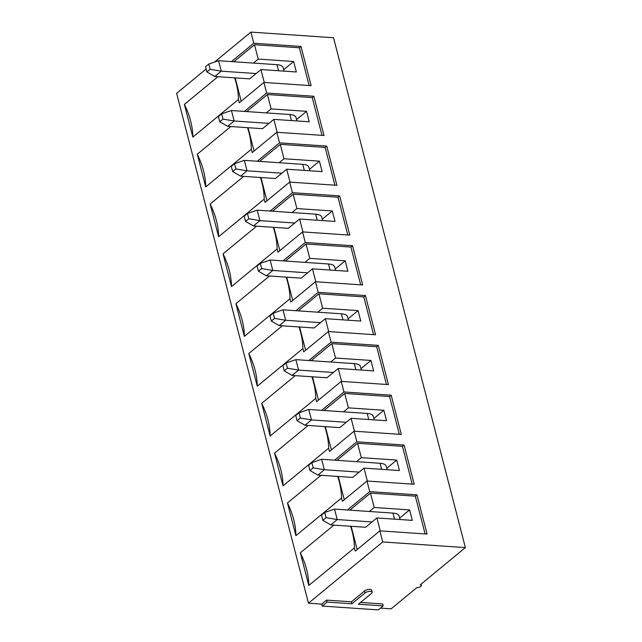 <?xml version="1.0" encoding="UTF-8"?>
<svg xmlns="http://www.w3.org/2000/svg" width="642" height="642" viewBox="0 0 642 642"><rect width="100%" height="100%" fill="white"/><g stroke="black" fill="none" stroke-linecap="round" stroke-linejoin="round"><path stroke-width="0.96" d="M381.645 469.334L380.072 463.275L321.642 459.279L311.851 462.625L308.617 465.289L309.974 470.514L317.886 475.072L352.715 477.447L364.014 468.13L367.352 481.043M321.642 459.279L324.346 469.743L359.167 472.119M309.974 470.514L313.2 467.858L324.346 469.743L317.886 475.072M380.072 463.275A14.694 5.794 -14.5 0 1 386.227 466.252L387.126 469.703M313.2 467.858L311.851 462.625M394.525 519.153L392.96 513.094L334.522 509.106L324.732 512.444L321.506 515.109L322.854 520.341L330.774 524.891L365.595 527.267L376.902 517.95L380.241 530.862M334.522 509.106L337.235 519.563L372.055 521.946M322.854 520.341L326.088 517.677L337.235 519.563L330.774 524.891M392.96 513.094A14.694 5.794 -14.5 0 1 399.115 516.072L400.006 519.53M326.088 517.677L324.732 512.444M368.757 419.507L367.192 413.448L308.754 409.46L298.963 412.798L295.737 415.462L297.085 420.695L305.006 425.245L339.827 427.628L351.126 418.303L354.472 431.223M308.754 409.46L311.458 419.924L346.287 422.3M297.085 420.695L300.32 418.03L311.458 419.924L305.006 425.245M367.192 413.448A14.694 5.794 -14.5 0 1 373.347 416.425L374.238 419.884M300.32 418.03L298.963 412.798M355.869 369.688L354.304 363.629L295.874 359.64L286.083 362.979L282.849 365.643L284.205 370.875L292.118 375.426L326.947 377.801L338.246 368.484L341.584 381.404M295.874 359.64L298.578 370.097L333.399 372.48M284.205 370.875L287.431 368.211L298.578 370.097L292.118 375.426M354.304 363.629A14.694 5.794 -14.5 0 1 360.459 366.606L361.35 370.065M287.431 368.211L286.083 362.979M342.988 319.868L341.424 313.81L282.986 309.813L273.195 313.16L269.969 315.824L271.317 321.048L279.23 325.606L314.058 327.982L325.358 318.665L328.704 331.577M282.986 309.813L285.69 320.278L320.518 322.653M271.317 321.048L274.551 318.392L285.69 320.278L279.23 325.606M341.424 313.81A14.694 5.794 -14.5 0 1 347.579 316.787L348.47 320.238M274.551 318.392L273.195 313.16M330.1 270.041L328.535 263.982L270.105 259.994L260.307 263.332L257.081 265.997L258.437 271.229L266.35 275.779L301.17 278.163L312.477 268.837L315.816 281.758M270.105 259.994L272.81 270.459L307.63 272.834M258.437 271.229L261.663 268.565L272.81 270.459L266.35 275.779M328.535 263.982A14.694 5.794 -14.5 0 1 334.691 266.968L335.581 270.418M261.663 268.565L260.307 263.332M317.22 220.222L315.647 214.163L257.217 210.175L247.427 213.513L244.193 216.177L245.549 221.41L253.462 225.96L288.29 228.335L299.589 219.018L302.928 231.939M257.217 210.175L259.922 220.631L294.75 223.015M245.549 221.41L248.775 218.745L259.922 220.631L253.462 225.96M315.647 214.163A14.694 5.794 -14.5 0 1 321.803 217.14L322.701 220.599M248.775 218.745L247.427 213.513M304.332 170.403L302.767 164.344L244.329 160.348L234.539 163.694L231.313 166.358L232.661 171.583L240.581 176.141L275.402 178.516L286.709 169.199L290.048 182.111M244.329 160.348L247.042 170.812L281.862 173.188M232.661 171.583L235.895 168.926L247.042 170.812L240.581 176.141M302.767 164.344A14.694 5.794 -14.5 0 1 308.922 167.321L309.813 170.772M235.895 168.926L234.539 163.694M291.452 120.576L289.879 114.525L231.449 110.528L221.659 113.875L218.424 116.531L219.781 121.763L227.693 126.314L262.522 128.697L273.821 119.372L277.159 132.292M231.449 110.528L234.153 120.993L268.974 123.368M219.781 121.763L223.007 119.099L234.153 120.993L227.693 126.314M289.879 114.525A14.694 5.794 -14.5 0 1 296.034 117.502L296.933 120.953M223.007 119.099L221.659 113.875M278.564 70.756L276.999 64.698L218.561 60.709L208.77 64.048L205.544 66.712L206.893 71.944L214.813 76.494L249.634 78.87L260.933 69.553L296.347 71.976L293.643 61.512L258.228 59.088L253.389 63.085M218.561 60.709L221.265 71.166L256.094 73.549M206.893 71.944L210.127 69.28L221.265 71.166L214.813 76.494M276.999 64.698A14.694 5.794 -14.5 0 1 283.154 67.675L284.045 71.134M210.127 69.28L208.77 64.048M379.871 530.838L427.091 534.064L416.947 494.838L369.728 491.612L366.991 481.018L414.21 484.245L404.059 445.018L356.84 441.792L354.103 431.199L401.322 434.425L391.179 395.191L343.96 391.965L341.215 381.372L388.434 384.598L378.29 345.372L331.071 342.146L328.335 331.553L375.554 334.779L365.41 295.553L318.191 292.327L315.447 281.734L362.666 284.96L352.522 245.725L305.303 242.499L302.567 231.906L349.786 235.132L339.642 195.906L292.415 192.68L289.678 182.087L336.898 185.313L326.754 146.087L279.535 142.861L276.798 132.268L324.017 135.494L313.866 96.26L266.647 93.034L263.91 82.441L311.129 85.667L300.986 46.441L253.767 43.215L250.894 32.1L333.527 37.742L465.378 547.602L382.744 541.952L379.871 530.838L355.251 551.141L354.408 547.875A68.782 48.294 50.5 0 0 350.572 526.239M382.744 541.952L308.473 603.199L176.622 93.347L206.138 69.007M214.532 62.081L250.894 32.1M380.497 608.118L391.106 608.849L416.947 587.542A2.937 1.156 -14.5 0 0 420.02 586.916A2.937 1.156 -14.5 0 0 421.401 585.472A2.937 1.156 -14.5 0 0 420.173 584.878L465.378 547.602M378.339 609.9L322.26 606.072L327.107 602.076L351.896 603.769L365.017 592.951A4.045 1.589 -14.5 0 1 369.23 591.378A4.045 1.589 -14.5 0 1 372.175 592.165A4.045 1.589 -14.5 0 1 371.509 593.393L358.388 604.21L383.178 605.904L378.339 609.9M308.473 603.199L321.754 604.106L322.26 606.072M273.821 119.372L309.235 121.795L306.531 111.331L271.117 108.915L266.269 112.912M306.531 111.331L296.564 119.548M313.866 96.26L312.253 97.592L322.019 135.358M312.253 97.592L267.393 94.526L271.117 108.915M267.393 94.526L246.729 111.572M248.061 127.71L254.088 150.99M276.798 132.268L252.17 152.571L251.327 149.305A68.782 48.294 50.5 0 0 247.491 127.67M266.647 93.034L244.369 111.411M308.794 585.488A68.782 48.294 50.5 0 0 300.336 552.794L308.794 585.488L354.408 547.875M300.336 552.794L333.92 525.108M369.728 491.612L347.442 509.989M366.991 481.018L342.363 501.322L341.52 498.056A68.782 48.294 50.5 0 0 337.684 476.42M295.906 535.669A68.782 48.294 50.5 0 0 287.455 502.975L295.906 535.669L341.52 498.056M287.455 502.975L321.032 475.281M356.84 441.792L334.562 460.162M354.103 431.199L329.482 451.503L328.632 448.228A68.782 48.294 50.5 0 0 324.796 426.601M283.026 485.842A68.782 48.294 50.5 0 0 274.567 453.156L283.026 485.842L328.632 448.228M274.567 453.156L308.152 425.461M343.96 391.965L321.674 410.342M341.215 381.372L316.594 401.683L315.752 398.409A68.782 48.294 50.5 0 0 311.916 376.774M270.138 436.022A68.782 48.294 50.5 0 0 261.687 403.328L270.138 436.022L315.752 398.409M261.687 403.328L295.264 375.642M331.071 342.146L308.794 360.523M328.335 331.553L303.714 351.856L302.863 348.59A68.782 48.294 50.5 0 0 299.028 326.955M257.257 386.203A68.782 48.294 50.5 0 0 248.799 353.509L257.257 386.203L302.863 348.59M248.799 353.509L282.384 325.815M318.191 292.327L295.906 310.696M315.447 281.734L290.826 302.037L289.983 298.771A68.782 48.294 50.5 0 0 286.147 277.135M244.369 336.376A68.782 48.294 50.5 0 0 235.911 303.69L244.369 336.376L289.983 298.771M235.911 303.69L269.496 275.996M305.303 242.499L283.018 260.877M302.567 231.906L277.938 252.218L277.095 248.944A68.782 48.294 50.5 0 0 273.259 227.308M231.481 286.557A68.782 48.294 50.5 0 0 223.031 253.863L231.481 286.557L277.095 248.944M223.031 253.863L256.607 226.177M292.415 192.68L270.138 211.058M289.678 182.087L265.058 202.39L264.215 199.124A68.782 48.294 50.5 0 0 260.379 177.489M218.601 236.738A68.782 48.294 50.5 0 0 210.143 204.044L218.601 236.738L264.215 199.124M210.143 204.044L243.727 176.349M279.535 142.861L257.249 161.23M205.713 186.91A68.782 48.294 50.5 0 0 197.263 154.224L205.713 186.91L251.327 149.305M197.263 154.224L230.839 126.53M263.91 82.441L239.289 102.752L238.439 99.478A68.782 48.294 50.5 0 0 234.603 77.851M192.833 137.091A68.782 48.294 50.5 0 0 184.374 104.397L192.833 137.091L238.439 99.478M184.374 104.397L217.959 76.711M253.767 43.215L231.481 61.592M351.142 526.279L357.161 549.568M416.947 494.838L415.334 496.17L370.474 493.104L349.802 510.149M338.254 476.46L344.281 499.749M404.059 445.018L402.446 446.342L357.586 443.285L336.922 460.322M325.374 426.641L331.392 449.922M391.179 395.191L389.566 396.523L344.706 393.458L324.033 410.503M312.485 376.814L318.504 400.102M378.29 345.372L376.677 346.704L331.818 343.639L311.153 360.684M299.597 326.995L305.624 350.283M365.41 295.553L363.789 296.885L318.938 293.819L298.265 310.856M286.717 277.175L292.736 300.456M352.522 245.725L350.909 247.058L306.049 243.992L285.385 261.037M273.829 227.348L279.856 250.637M339.642 195.906L338.021 197.238L293.161 194.173L272.497 211.218M260.949 177.529L266.968 200.818M326.754 146.087L325.141 147.419L280.281 144.354L259.609 161.391M325.141 147.419L334.907 185.177M280.281 144.354L283.997 158.734L279.158 162.731M286.709 169.199L322.123 171.615L319.411 161.158L283.997 158.734M319.411 161.158L309.452 169.368M338.021 197.238L347.787 234.996M293.161 194.173L296.885 208.554L292.038 212.55M299.589 219.018L335.004 221.434L332.299 210.977L296.885 208.554M332.299 210.977L322.332 219.195M350.909 247.058L360.676 284.823M306.049 243.992L309.773 258.381L304.926 262.369M312.477 268.837L347.892 271.261L345.187 260.796L309.773 258.381M345.187 260.796L335.22 269.014M363.789 296.885L373.556 334.642M318.938 293.819L322.653 308.2L317.814 312.197M325.358 318.665L360.772 321.08L358.067 310.624L322.653 308.2M358.067 310.624L348.108 318.833M376.677 346.704L386.444 384.462M331.818 343.639L335.541 358.019L330.694 362.016M338.246 368.484L373.66 370.899L370.956 360.443L335.541 358.019M370.956 360.443L360.989 368.66M389.566 396.523L399.332 434.289M344.706 393.458L348.421 407.847L343.582 411.835M351.126 418.303L386.548 420.727L383.836 410.262L348.421 407.847M383.836 410.262L373.877 418.48M402.446 446.342L412.212 484.108M357.586 443.285L361.31 457.666L356.462 461.662M364.014 468.13L399.428 470.546L396.724 460.081L361.31 457.666M396.724 460.081L386.757 468.299M415.334 496.17L425.1 533.927M370.474 493.104L374.198 507.485L369.351 511.481M376.902 517.95L412.316 520.365L409.612 509.909L374.198 507.485M409.612 509.909L399.645 518.126M235.173 77.883L241.199 101.171M300.986 46.441L299.373 47.773L254.513 44.707L233.84 61.752M299.373 47.773L309.139 85.53M254.513 44.707L258.228 59.088M260.933 69.553L264.279 82.473M321.754 604.106L326.601 600.118L327.107 602.076M326.601 600.118L351.391 601.811L351.896 603.769M351.391 601.811L364.512 590.993A4.045 1.589 -14.5 0 1 368.725 589.412A4.045 1.589 -14.5 0 1 371.67 590.199L372.175 592.165M360.547 602.437L382.672 603.945L383.178 605.904M293.643 61.512L283.684 69.729M364.512 590.993L365.017 592.951M421.064 584.148L421.401 585.472"/></g></svg>
